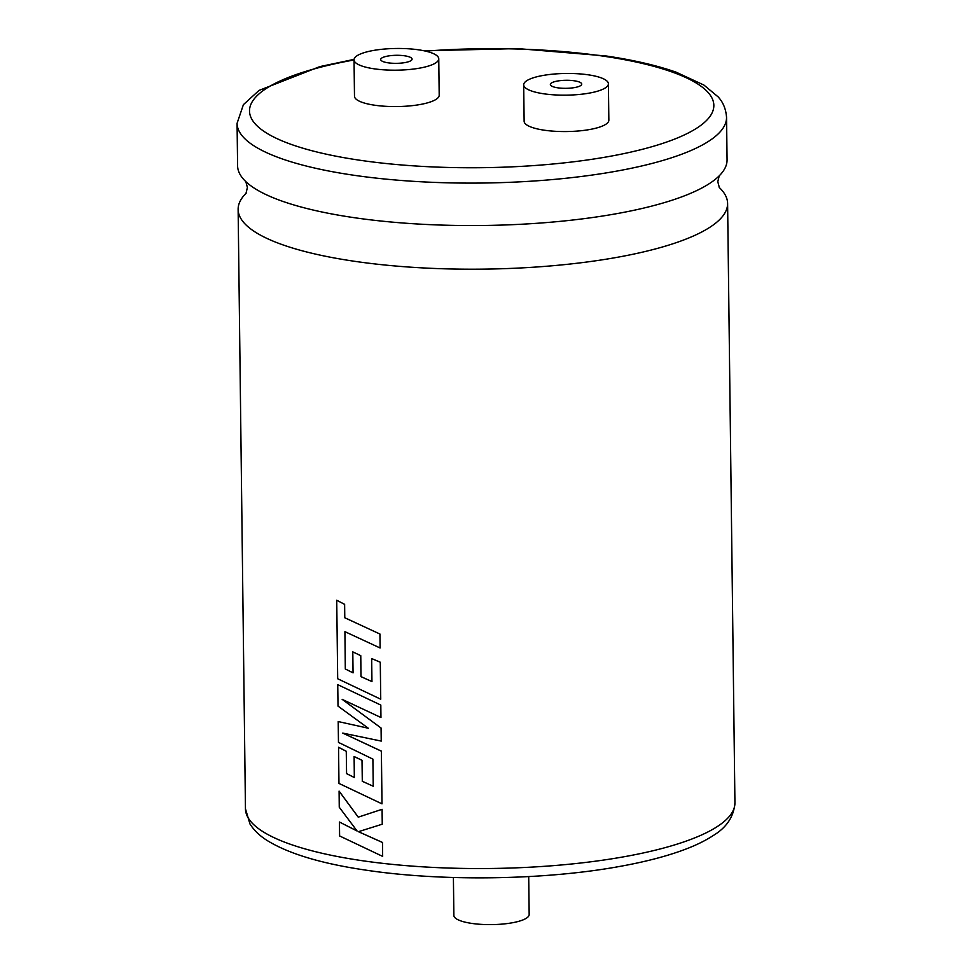 <?xml version="1.0" encoding="UTF-8"?>
<svg xmlns="http://www.w3.org/2000/svg" width="972" height="972" viewBox="0 0 972 972"><rect width="100%" height="100%" fill="white"/><g stroke="black" fill="none" stroke-linecap="round" stroke-linejoin="round"><path stroke-width="1.46" d="M719.207 187.45A244.75 62.706 179.3 0 1 727.603 203.44A244.75 62.706 179.3 0 1 690.922 237.083A244.75 62.706 179.3 0 1 353.99 261.213A244.75 62.706 179.3 0 1 238.128 209.417A244.75 62.706 179.3 0 1 246.123 193.234M557.782 87.82A15.686 4.022 179.3 0 1 550.359 84.503A15.686 4.022 179.3 0 1 558.39 80.883A15.686 4.022 179.3 0 1 574.306 80.797A15.686 4.022 179.3 0 1 581.73 84.114A15.686 4.022 179.3 0 1 573.699 87.723A15.686 4.022 179.3 0 1 557.782 87.82M588.352 74.832A42.367 10.85 179.3 0 1 608.399 83.786A42.367 10.85 179.3 0 1 586.711 93.543A42.367 10.85 179.3 0 1 543.737 93.786A42.367 10.85 179.3 0 1 523.689 84.819A42.367 10.85 179.3 0 1 545.377 75.075A42.367 10.85 179.3 0 1 588.352 74.832M523.689 84.819L524.127 121.221A42.367 10.85 -0.7 0 0 544.186 130.187A42.367 10.85 -0.7 0 0 587.149 129.944A42.367 10.85 -0.7 0 0 608.849 120.188L608.399 83.786M404.656 55.805A15.686 4.022 -0.7 0 0 388.739 55.902A15.686 4.022 -0.7 0 0 380.708 59.511A15.686 4.022 -0.7 0 0 388.132 62.828A15.686 4.022 -0.7 0 0 404.048 62.743A15.686 4.022 -0.7 0 0 412.079 59.122A15.686 4.022 -0.7 0 0 404.656 55.805M690.387 193.428A244.75 62.706 179.3 0 1 353.456 217.57A244.75 62.706 179.3 0 1 247.058 182.748A244.75 62.706 179.3 0 1 237.593 165.775L237.071 123.335A244.75 62.706 179.3 0 0 352.933 175.118A244.75 62.706 179.3 0 0 601.218 173.709A244.75 62.706 179.3 0 0 726.546 117.345L727.068 159.797A244.75 62.706 179.3 0 1 718.016 176.989A244.75 62.706 179.3 0 1 690.387 193.428M374.086 68.805A42.367 10.85 -0.7 0 0 417.061 68.562A42.367 10.85 -0.7 0 0 438.761 58.806A42.367 10.85 -0.7 0 0 418.701 49.839A42.367 10.85 -0.7 0 0 375.727 50.082A42.367 10.85 -0.7 0 0 354.039 59.839A42.367 10.85 -0.7 0 0 374.086 68.805M354.039 59.839L354.488 96.228A42.367 10.85 -0.7 0 0 374.536 105.195A42.367 10.85 -0.7 0 0 417.51 104.952A42.367 10.85 -0.7 0 0 439.198 95.195L438.761 58.806M528.707 876.586L529.169 914.518A37.653 9.647 179.3 0 1 509.887 923.181A37.653 9.647 179.3 0 1 471.699 923.4A37.653 9.647 179.3 0 1 453.875 915.43L453.402 877.497M380.125 647.972L379.93 634.048L344.781 617.73L344.623 604.341L336.725 600.234L337.685 678.76L380.72 699.196L380.295 662.224L371.668 658.566L371.948 681.591L360.989 676.646L360.733 655.663L352.8 651.884L353.055 672.879L345.303 668.943L344.951 631.666L380.101 647.984L379.955 634.036L344.744 617.755L344.586 604.353L336.725 600.234M371.984 681.579L361.025 676.634L360.77 655.65L352.8 651.884M381.231 741.089L381.097 728.04L342.168 699.366L380.951 717.518L380.817 705.077L337.746 684.653L338.013 706.109L368.303 728.235L338.207 721.564L338.463 742.401L372.896 759.12L373.236 786.239L362.301 781.281L362.046 760.286L354.112 756.52L354.33 777.527L346.579 773.591L346.299 751.295L338.56 747.261L338.961 783.42L381.996 803.856L381.352 751.162L342.752 733.095L381.231 741.089L381.073 728.052L342.205 699.354M381.996 803.856L381.389 751.137L342.788 733.082M382.251 824.195L382.093 809.299L358.267 817.148L339.094 791.111L339.252 807.222L357.101 831.011L339.435 822.033L339.605 835.956L382.64 856.381L382.506 842.457L358.449 831.68L382.251 824.195L382.069 809.312L358.231 817.16L339.058 791.123M357.137 830.999L339.435 822.033M382.664 856.368L382.47 842.469L358.413 831.692M368.303 728.235L338.207 721.564M362.301 781.281L362.009 760.298L354.075 756.532M373.236 786.239L362.264 781.294M346.579 773.591L346.263 751.307L338.511 747.274M354.33 777.527L346.542 773.603M380.817 705.077L337.746 684.653M380.951 717.518L380.793 705.089M380.745 699.184L380.271 662.236L371.668 658.566M345.303 668.943L344.914 631.678M353.055 672.879L345.267 668.955M354.039 59.972A232.199 59.486 -0.7 0 0 359.397 160.173A232.199 59.486 -0.7 0 0 679.051 137.283A232.199 59.486 -0.7 0 0 603.928 56.242A232.199 59.486 -0.7 0 0 425.578 51.115M361.305 860.56A244.75 62.706 -0.7 0 0 609.59 859.163A244.75 62.706 -0.7 0 0 734.929 802.799C733.872 816.614 726.594 827.561 713.071 835.641C704.603 841.181 694.093 846.199 681.542 850.682C663.925 857 642.978 862.31 618.678 866.623C543.943 880.17 441.823 881.604 366.092 870.171C322.097 863.744 289.316 853.975 267.75 840.853C260.071 836.163 254.142 830.525 249.962 823.964L245.454 808.777A244.75 62.706 -0.7 0 0 361.305 860.56M245.952 193.513L247.398 187.487L245.807 181.485M719.389 187.73L717.798 181.74L719.244 175.701M726.546 117.345C725.586 104.441 719.535 98.622 718.272 96.993L703.898 85.05L676.245 72.232C656.975 65.452 633.537 60.021 605.908 55.951L517.772 48.6L424.084 50.787M727.603 203.44L734.929 802.799M238.128 209.417L245.454 808.777M354.075 59.377L319.837 66.606L259.05 90.408L243.401 104.66L237.071 123.335"/></g></svg>
